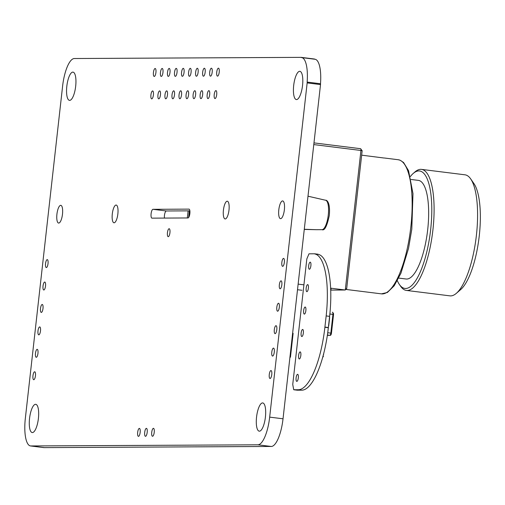 <?xml version="1.0" encoding="UTF-8"?>
<svg xmlns="http://www.w3.org/2000/svg" width="505" height="505" viewBox="0 0 505 505"><rect width="100%" height="100%" fill="white"/><g stroke="black" fill="none" stroke-linecap="round" stroke-linejoin="round"><path stroke-width="0.76" d="M30.963 445.953L257.885 444.81A27.825 8.598 -82.9 0 0 269.67 417.13L307.16 82.908A1.105 0.341 -82.9 0 0 307.141 82.075A27.825 8.598 -82.9 0 0 301.63 57.583A27.825 8.598 -82.9 0 0 301.315 57.564A1.168 0.36 -82.9 0 0 301.144 57.362L74.361 58.523A27.819 8.598 -82.9 0 0 62.715 85.175L25.25 419.169A27.825 8.598 -82.9 0 0 30.552 445.953A27.825 8.598 -82.9 0 0 30.9 445.972L44.314 447.619L271.09 446.458M30.552 445.953L43.91 447.619A27.825 8.598 -82.9 0 0 44.251 447.638L44.314 447.619M30.919 445.978L44.257 447.638L30.906 445.978M271.223 446.47L271.267 446.47A27.825 8.598 -82.9 0 0 283.027 418.797L320.517 84.575A1.105 0.341 -82.9 0 0 320.492 83.742A27.825 8.598 -82.9 0 0 314.981 59.249L301.63 57.583M271.242 446.477L257.885 444.81L271.267 446.47M307.141 82.075L320.492 83.742M314.659 59.205A1.168 0.36 -82.9 0 0 314.501 59.028A1.168 0.36 -82.9 0 0 314.489 59.022L301.144 57.362A1.168 0.36 -82.9 0 0 301.132 57.362M155.931 72.474A4.002 1.237 97.1 0 1 154.189 76.451A4.002 1.237 97.1 0 1 153.457 72.329A4.002 1.237 97.1 0 1 155.18 68.51A4.002 1.237 97.1 0 1 155.931 72.474M162.964 72.436A4.002 1.237 97.1 0 1 161.221 76.413A4.002 1.237 97.1 0 1 160.489 72.291A4.002 1.237 97.1 0 1 162.212 68.472A4.002 1.237 97.1 0 1 162.964 72.436M75.681 86.222A14.228 4.4 97.1 0 1 69.488 100.362A14.228 4.4 97.1 0 1 66.887 85.698A14.228 4.4 97.1 0 1 73.01 72.127A14.228 4.4 97.1 0 1 75.681 86.222M160.445 94.871A4.002 1.237 97.1 0 1 158.703 98.847A4.002 1.237 97.1 0 1 157.97 94.719A4.002 1.237 97.1 0 1 159.694 90.906A4.002 1.237 97.1 0 1 160.445 94.871M153.413 94.902A4.002 1.237 97.1 0 1 151.67 98.879A4.002 1.237 97.1 0 1 150.938 94.757A4.002 1.237 97.1 0 1 152.661 90.938A4.002 1.237 97.1 0 1 153.413 94.902M169.996 72.404A4.002 1.237 97.1 0 1 168.253 76.381A4.002 1.237 97.1 0 1 167.521 72.253A4.002 1.237 97.1 0 1 169.244 68.434A4.002 1.237 97.1 0 1 169.996 72.404M184.06 72.329A4.002 1.237 97.1 0 1 182.318 76.305A4.002 1.237 97.1 0 1 181.585 72.183A4.002 1.237 97.1 0 1 183.309 68.364A4.002 1.237 97.1 0 1 184.06 72.329M177.028 72.367A4.002 1.237 97.1 0 1 175.285 76.343A4.002 1.237 97.1 0 1 174.553 72.221A4.002 1.237 97.1 0 1 176.277 68.402A4.002 1.237 97.1 0 1 177.028 72.367M167.477 94.833A4.002 1.237 97.1 0 1 165.735 98.81A4.002 1.237 97.1 0 1 165.002 94.688A4.002 1.237 97.1 0 1 166.726 90.868A4.002 1.237 97.1 0 1 167.477 94.833M181.548 94.763A4.002 1.237 97.1 0 1 179.805 98.74A4.002 1.237 97.1 0 1 179.073 94.612A4.002 1.237 97.1 0 1 180.796 90.793A4.002 1.237 97.1 0 1 181.548 94.763M174.509 94.795A4.002 1.237 97.1 0 1 172.773 98.772A4.002 1.237 97.1 0 1 172.041 94.65A4.002 1.237 97.1 0 1 173.758 90.831A4.002 1.237 97.1 0 1 174.509 94.795M45.519 286.013A4.002 1.237 97.1 0 1 43.777 289.99A4.002 1.237 97.1 0 1 43.045 285.868A4.002 1.237 97.1 0 1 44.768 282.049A4.002 1.237 97.1 0 1 45.519 286.013M48.032 263.585A4.002 1.237 97.1 0 1 46.296 267.562A4.002 1.237 97.1 0 1 45.564 263.433A4.002 1.237 97.1 0 1 47.287 259.62A4.002 1.237 97.1 0 1 48.032 263.585M40.488 330.876A4.002 1.237 97.1 0 1 38.746 334.853A4.002 1.237 97.1 0 1 38.014 330.731A4.002 1.237 97.1 0 1 39.737 326.912A4.002 1.237 97.1 0 1 40.488 330.876M43.001 308.448A4.002 1.237 97.1 0 1 41.258 312.425A4.002 1.237 97.1 0 1 40.533 308.296A4.002 1.237 97.1 0 1 42.25 304.477A4.002 1.237 97.1 0 1 43.001 308.448M35.457 375.739A4.002 1.237 97.1 0 1 33.715 379.716A4.002 1.237 97.1 0 1 32.983 375.594A4.002 1.237 97.1 0 1 34.706 371.775A4.002 1.237 97.1 0 1 35.457 375.739M62.487 214.189A8.938 2.765 97.1 0 1 58.599 223.071A8.938 2.765 97.1 0 1 56.964 213.861A8.938 2.765 97.1 0 1 60.815 205.333A8.938 2.765 97.1 0 1 62.487 214.189M117.867 213.905A8.938 2.765 97.1 0 1 113.978 222.787A8.938 2.765 97.1 0 1 112.344 213.577A8.938 2.765 97.1 0 1 116.194 205.049A8.938 2.765 97.1 0 1 117.867 213.905M189.88 210.856L166.334 210.976A4.444 1.376 -82.9 0 0 164.819 213.438A4.444 1.376 -82.9 0 0 164.441 218.078M152.977 209.31A4.444 1.376 -82.9 0 0 151.109 213.647A4.444 1.376 -82.9 0 0 151.929 218.141A4.444 1.376 -82.9 0 0 151.986 218.141L187.98 217.958A4.444 1.376 -82.9 0 0 189.855 213.621A4.444 1.376 -82.9 0 0 189.028 209.127A4.444 1.376 -82.9 0 0 188.971 209.127L152.977 209.31L166.334 210.976M37.97 353.304A4.002 1.237 97.1 0 1 36.227 357.287A4.002 1.237 97.1 0 1 35.495 353.159A4.002 1.237 97.1 0 1 37.218 349.34A4.002 1.237 97.1 0 1 37.97 353.304M38.405 418.418A14.228 4.4 97.1 0 1 32.219 432.558A14.228 4.4 97.1 0 1 29.612 417.894A14.228 4.4 97.1 0 1 35.741 404.316A14.228 4.4 97.1 0 1 38.405 418.418M140.163 432.368A4.002 1.237 97.1 0 1 138.421 436.345A4.002 1.237 97.1 0 1 137.688 432.217A4.002 1.237 97.1 0 1 139.412 428.404A4.002 1.237 97.1 0 1 140.163 432.368M191.092 72.291A4.002 1.237 97.1 0 1 189.35 76.268A4.002 1.237 97.1 0 1 188.624 72.146A4.002 1.237 97.1 0 1 190.341 68.326A4.002 1.237 97.1 0 1 191.092 72.291M198.124 72.259A4.002 1.237 97.1 0 1 196.388 76.236A4.002 1.237 97.1 0 1 195.656 72.108A4.002 1.237 97.1 0 1 197.379 68.295A4.002 1.237 97.1 0 1 198.124 72.259M188.58 94.725A4.002 1.237 97.1 0 1 186.837 98.702A4.002 1.237 97.1 0 1 186.105 94.58A4.002 1.237 97.1 0 1 187.828 90.761A4.002 1.237 97.1 0 1 188.58 94.725M195.612 94.688A4.002 1.237 97.1 0 1 193.869 98.664A4.002 1.237 97.1 0 1 193.137 94.542A4.002 1.237 97.1 0 1 194.861 90.723A4.002 1.237 97.1 0 1 195.612 94.688M202.644 94.65A4.002 1.237 97.1 0 1 200.902 98.627A4.002 1.237 97.1 0 1 200.169 94.504A4.002 1.237 97.1 0 1 201.893 90.685A4.002 1.237 97.1 0 1 202.644 94.65M205.163 72.221A4.002 1.237 97.1 0 1 203.42 76.198A4.002 1.237 97.1 0 1 202.688 72.076A4.002 1.237 97.1 0 1 204.411 68.257A4.002 1.237 97.1 0 1 205.163 72.221M219.227 72.146A4.002 1.237 97.1 0 1 217.485 76.129A4.002 1.237 97.1 0 1 216.752 72A4.002 1.237 97.1 0 1 218.476 68.181A4.002 1.237 97.1 0 1 219.227 72.146M212.195 72.183A4.002 1.237 97.1 0 1 210.452 76.16A4.002 1.237 97.1 0 1 209.72 72.038A4.002 1.237 97.1 0 1 211.443 68.219A4.002 1.237 97.1 0 1 212.195 72.183M209.676 94.618A4.002 1.237 97.1 0 1 207.934 98.595A4.002 1.237 97.1 0 1 207.202 94.467A4.002 1.237 97.1 0 1 208.925 90.654A4.002 1.237 97.1 0 1 209.676 94.618M302.545 85.421A14.228 4.4 97.1 0 1 296.353 99.561A14.228 4.4 97.1 0 1 293.752 84.897A14.228 4.4 97.1 0 1 299.875 71.319A14.228 4.4 97.1 0 1 302.545 85.421M216.708 94.58A4.002 1.237 97.1 0 1 214.966 98.557A4.002 1.237 97.1 0 1 214.24 94.435A4.002 1.237 97.1 0 1 215.957 90.616A4.002 1.237 97.1 0 1 216.708 94.58M169.939 232.691A4.002 1.237 97.1 0 1 168.197 236.668A4.002 1.237 97.1 0 1 167.464 232.546A4.002 1.237 97.1 0 1 169.188 228.727A4.002 1.237 97.1 0 1 169.939 232.691M284.372 209.783A8.938 2.765 97.1 0 1 280.483 218.665A8.938 2.765 97.1 0 1 278.848 209.455A8.938 2.765 97.1 0 1 282.693 200.927A8.938 2.765 97.1 0 1 284.372 209.783M228.992 210.067A8.938 2.765 97.1 0 1 225.104 218.949A8.938 2.765 97.1 0 1 223.469 209.739A8.938 2.765 97.1 0 1 227.313 201.211A8.938 2.765 97.1 0 1 228.992 210.067M147.195 432.33A4.002 1.237 97.1 0 1 145.453 436.307A4.002 1.237 97.1 0 1 144.72 432.185A4.002 1.237 97.1 0 1 146.444 428.366A4.002 1.237 97.1 0 1 147.195 432.33M265.415 417.029A14.228 4.4 97.1 0 1 259.223 431.169A14.228 4.4 97.1 0 1 256.622 416.505A14.228 4.4 97.1 0 1 262.745 402.933A14.228 4.4 97.1 0 1 265.415 417.029M154.227 432.293A4.002 1.237 97.1 0 1 152.485 436.269A4.002 1.237 97.1 0 1 151.752 432.147A4.002 1.237 97.1 0 1 153.476 428.328A4.002 1.237 97.1 0 1 154.227 432.293M279.315 307.229A4.002 1.237 97.1 0 1 277.573 311.206A4.002 1.237 97.1 0 1 276.841 307.084A4.002 1.237 97.1 0 1 278.564 303.265A4.002 1.237 97.1 0 1 279.315 307.229M284.347 262.366A4.002 1.237 97.1 0 1 282.604 266.343A4.002 1.237 97.1 0 1 281.872 262.221A4.002 1.237 97.1 0 1 283.595 258.402A4.002 1.237 97.1 0 1 284.347 262.366M281.828 284.801A4.002 1.237 97.1 0 1 280.092 288.778A4.002 1.237 97.1 0 1 279.36 284.656A4.002 1.237 97.1 0 1 281.083 280.837A4.002 1.237 97.1 0 1 281.828 284.801M276.797 329.664A4.002 1.237 97.1 0 1 275.055 333.641A4.002 1.237 97.1 0 1 274.329 329.512A4.002 1.237 97.1 0 1 276.046 325.7A4.002 1.237 97.1 0 1 276.797 329.664M274.284 352.092A4.002 1.237 97.1 0 1 272.542 356.069A4.002 1.237 97.1 0 1 271.81 351.947A4.002 1.237 97.1 0 1 273.533 348.128A4.002 1.237 97.1 0 1 274.284 352.092M271.766 374.527A4.002 1.237 97.1 0 1 270.024 378.504A4.002 1.237 97.1 0 1 269.291 374.375A4.002 1.237 97.1 0 1 271.015 370.556A4.002 1.237 97.1 0 1 271.766 374.527M383.914 158.002L361.656 155.168M345.294 290.003L330.718 290.091L345.294 290.003L346.619 288.45L346.645 288.98L362.161 150.667L360.942 150.471L345.294 290.003L330.636 288.172M304.288 229.276L316.477 229.699A1.78 1.692 89.7 0 0 316.566 229.699M316.477 229.699L304.269 229.428M298.133 284.119L303.915 284.839M398.716 278.085L406.077 279.006A49.692 15.358 -82.9 0 0 427.703 229.611A49.692 15.358 -82.9 0 0 418.38 180.38L411.089 179.471M397.347 280.723A59.18 18.287 -82.9 0 0 399.404 284.498A59.18 18.287 -82.9 0 0 430.658 229.598A59.18 18.287 -82.9 0 0 413.26 173.417A59.18 18.287 -82.9 0 0 410.395 176.498M399.404 284.498L400.717 286.385A60.991 18.849 -82.9 0 0 406.386 290.425A60.991 18.849 -82.9 0 0 432.924 229.807A60.991 18.849 -82.9 0 0 421.486 169.383A60.991 18.849 -82.9 0 0 414.996 171.908L413.26 173.417M406.386 290.425L449.873 295.848A60.991 18.849 -82.9 0 0 456.356 293.323A60.991 18.849 -82.9 0 0 476.411 235.235A60.991 18.849 -82.9 0 0 470.641 178.852A60.991 18.849 -82.9 0 0 464.972 174.812L421.486 169.383M456.356 293.323L460.699 289.561A56.472 17.448 -82.9 0 0 479.27 235.772A56.472 17.448 -82.9 0 0 473.924 183.567L470.641 178.852M292.622 333.275L293.127 333.338L290.451 357.18L289.946 357.117M289.939 357.187L290.451 357.18M293.683 389.563L292.742 384.456L306.825 258.926L308.991 253.819L314.64 253.788L318.207 254.362A62.803 19.405 97.1 0 1 329.613 316.357L328.364 327.511A1.111 0.341 97.1 0 1 328.351 327.707A62.803 19.411 97.1 0 1 301.851 390.176L297.256 390.195L293.683 389.563M318.099 254.223L314.647 253.794L318.207 254.362M314.754 253.933A62.803 19.405 97.1 0 1 326.161 315.928L324.911 327.082L328.364 327.511M324.911 327.082A1.111 0.341 97.1 0 1 324.892 327.278L328.351 327.707M324.892 327.278A62.803 19.411 97.1 0 1 298.392 389.74L293.809 389.765L297.268 390.195M302.64 329.468A3.56 1.098 97.1 0 1 302.684 329.468A3.56 1.098 97.1 0 1 303.335 333.136A3.56 1.098 97.1 0 1 301.801 336.526A3.56 1.098 97.1 0 1 301.144 332.934A3.56 1.098 97.1 0 1 302.64 329.468M297.603 374.325A3.56 1.098 97.1 0 1 297.647 374.331A3.56 1.098 97.1 0 1 298.297 377.999A3.56 1.098 97.1 0 1 296.77 381.389A3.56 1.098 97.1 0 1 296.107 377.797A3.56 1.098 97.1 0 1 297.603 374.325M300.121 351.897A3.56 1.098 97.1 0 1 300.166 351.897A3.56 1.098 97.1 0 1 300.816 355.564A3.56 1.098 97.1 0 1 299.282 358.96A3.56 1.098 97.1 0 1 298.625 355.362A3.56 1.098 97.1 0 1 300.121 351.897M310.184 262.171A3.56 1.098 97.1 0 1 310.228 262.177A3.56 1.098 97.1 0 1 310.878 265.838A3.56 1.098 97.1 0 1 309.35 269.234A3.56 1.098 97.1 0 1 308.688 265.636A3.56 1.098 97.1 0 1 310.184 262.171M305.153 307.034A3.56 1.098 97.1 0 1 305.197 307.034A3.56 1.098 97.1 0 1 305.847 310.701A3.56 1.098 97.1 0 1 304.319 314.097A3.56 1.098 97.1 0 1 303.656 310.499A3.56 1.098 97.1 0 1 305.153 307.034M307.671 284.605A3.56 1.098 97.1 0 1 307.715 284.605A3.56 1.098 97.1 0 1 308.366 288.273A3.56 1.098 97.1 0 1 306.832 291.663A3.56 1.098 97.1 0 1 306.175 288.071A3.56 1.098 97.1 0 1 307.671 284.605M330.939 289.63L331.084 288.305L330.642 288.254M330.75 291.29L330.731 290.501M322.853 356.726L323.32 356.783L322.834 356.789M323.32 356.783L323.206 355.425M323.566 354.579L323.673 353.639M269.67 417.13L283.027 418.797M307.16 82.908L320.517 84.575M301.157 57.362L314.489 59.022M188.131 210.863L187.336 217.958M398.18 159.725L400.086 160.205L403.571 162.496L408.551 170.677L412.983 193.636L411.796 229.238L408.526 248.428L400.945 273.192L394.197 285.779L387.373 292.49L381.445 293.859A67.588 20.888 -82.9 0 0 382.285 293.91A67.588 20.888 -82.9 0 0 410.704 228.033A67.588 20.888 -82.9 0 0 398.18 159.725L384.356 158.002M362.066 150.679L360.608 148.704A1.78 0.549 97.1 0 1 360.608 148.704A1.78 0.549 97.1 0 1 360.942 150.471L313.788 144.588M301.498 290.217A1.78 0.549 97.1 0 0 301.523 290.224L297.508 289.725L301.542 290.224A1.78 0.549 97.1 0 1 301.523 290.224L301.542 290.224A1.78 1.692 89.7 0 0 301.958 290.224M360.589 148.704L313.977 142.89L360.608 148.704M316.521 229.699L322.064 229.674A1.78 1.692 -90.3 0 1 322.02 229.674A14.828 4.583 -82.9 0 0 328.225 215.452A14.828 4.583 -82.9 0 0 325.649 200.258L308 196.199M326.161 315.928L329.613 316.357M298.392 389.74L301.851 390.176M327.347 335.333L329.898 335.32A2.222 0.688 -82.9 0 0 330.838 333.111L332.934 314.388A2.222 0.688 -82.9 0 0 332.517 312.185L333.546 314.489L331.444 333.212L327.808 332.732A2.222 0.688 97.1 0 1 327.543 333.982M333.231 313.169A1.332 0.41 97.1 0 1 333.502 314.47M327.392 335.011L329.898 335.32A0.89 0.846 89.7 0 0 329.999 335.326C330.68 335.528 331.16 334.821 331.444 333.212L333.546 314.489L329.904 314.009L329.5 317.367M329.948 313.113A2.222 0.688 97.1 0 1 329.904 314.009L329.86 314.003M328.54 325.933L327.72 332.719M329.67 317.392L328.704 325.959M189.369 210.856L188.618 217.535M381.445 293.859L346.474 289.498M325.649 200.258C326.722 199.904 330.529 202.372 329.285 215.566C327 226.177 324.595 230.88 322.064 229.674M327.347 335.339L329.999 335.326"/></g></svg>
